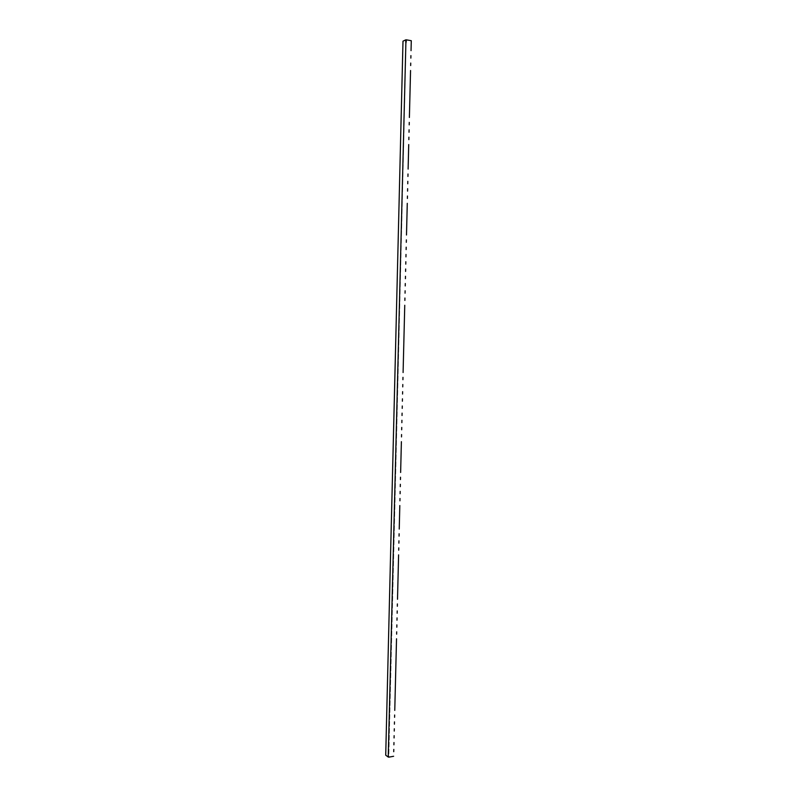 <?xml version="1.0" encoding="UTF-8"?>
<svg xmlns="http://www.w3.org/2000/svg" width="797" height="797" viewBox="0 0 797 797"><rect width="100%" height="100%" fill="white"/><g stroke="black" fill="none" stroke-linecap="round" stroke-linejoin="round"><path stroke-width="1.2" d="M405.862 43.506L388.219 757.05L385.718 755.177L402.993 41.175L405.683 39.89L405.862 43.506L406.45 39.85L411.282 40.707L411.103 48.169L411.222 43.197M411.103 48.169L411.043 50.649M410.913 55.621L410.853 58.101M410.734 63.063L410.674 65.543M410.555 70.505L409.389 117.478M409.269 122.409L409.21 124.87M409.09 129.791L409.03 132.252M408.901 137.174L408.841 139.634M408.722 144.556L408.114 169.094M407.994 173.995L407.934 176.446M407.815 181.337L407.755 183.788M407.636 188.68L407.576 191.121M407.456 196.012L407.397 198.453M407.277 203.335L406.49 235.015M406.37 239.877L406.311 242.308M406.191 247.17L406.131 249.591M406.012 254.452L405.952 256.873M405.832 261.725L405.773 264.146M405.653 268.997L405.593 271.418M405.474 276.26L405.414 278.681M405.294 283.523L405.235 285.934M405.115 290.775L405.055 293.186M404.936 298.018L404.876 300.429M404.756 305.261L403.093 372.538M402.983 377.33L402.923 379.721M402.804 384.503L402.744 386.894M402.624 391.666L402.565 394.057M402.445 398.829L402.385 401.21M402.276 405.982L402.216 408.373M402.096 413.135L402.037 415.516M401.917 420.278L401.857 422.659M401.748 427.411L401.688 429.792M401.568 434.544L401.509 436.925M401.389 441.668L400.632 472.482M400.512 477.214L400.453 479.575M400.343 484.297L400.283 486.658M400.164 491.38L400.104 493.742M399.994 498.464L399.935 500.825M399.815 505.537L399.237 529.069M399.118 533.761L399.058 536.112M398.948 540.804L398.889 543.156M398.769 547.848L398.709 550.189M398.6 554.871L397.504 599.274M397.384 603.927L397.334 606.258M397.215 610.91L397.155 613.242M397.045 617.894L396.986 620.215M396.866 624.868L396.816 627.189M396.697 631.832L396.637 634.153M396.527 638.796L394.764 710.396M394.645 714.999L394.585 717.29M394.475 721.883L394.415 724.184M394.306 728.777L394.246 731.068M394.136 735.661L394.077 737.952M393.967 742.535L393.907 744.826M393.798 749.399L393.738 751.691M405.683 50.978L405.803 45.997M405.504 58.45L405.623 53.469M405.324 65.912L405.444 60.941M405.135 73.374L405.255 68.403M404.956 80.816L405.075 75.854M404.776 88.268L404.896 83.306M404.597 95.7L404.717 90.748M404.408 103.132L404.537 98.18M404.228 110.564L404.348 105.612M404.049 117.976L404.169 113.035M403.87 125.388L403.989 120.447M403.69 132.8L403.81 127.859M403.511 140.192L403.631 135.261M403.332 147.594L403.451 142.663M403.152 154.977L403.272 150.055M402.973 162.359L403.093 157.437M402.794 169.731L402.913 164.82M402.615 177.103L402.734 172.192M402.435 184.466L402.555 179.554M402.256 191.818L402.375 186.916M402.077 199.17L402.196 194.269M401.897 206.513L402.017 201.621M401.718 213.855L401.837 208.963M401.539 221.177L401.658 216.296M401.359 228.51L401.479 223.628M401.18 235.822L401.299 230.951M401.001 243.135L401.12 238.263M400.821 250.447L400.941 245.576M400.642 257.74L400.761 252.878M400.463 265.032L400.582 260.171M400.293 272.325L400.413 267.463M400.114 279.608L400.233 274.756M399.935 286.88L400.054 282.028M399.755 294.153L399.875 289.301M399.576 301.415L399.695 296.574M399.407 308.668L399.526 303.836M399.227 315.921L399.347 311.089M399.048 323.164L399.167 318.332M398.879 330.406L398.988 325.575M398.699 337.639L398.819 332.817M398.52 344.862L398.639 340.04M398.351 352.085L398.46 347.263M398.171 359.298L398.291 354.486M397.992 366.5L398.111 361.699M397.823 373.703L397.932 368.901M397.643 380.896L397.763 376.104M397.464 388.089L397.583 383.297M397.295 395.272L397.414 390.48M397.115 402.455L397.235 397.663M396.946 409.618L397.055 404.846M396.767 416.791L396.886 412.009M396.597 423.944L396.707 419.172M396.418 431.097L396.537 426.335M396.248 438.25L396.358 433.488M396.069 445.393L396.189 440.631M395.9 452.527L396.009 447.775M395.72 459.66L395.84 454.908M395.551 466.783L395.671 462.031M395.382 473.896L395.491 469.154M395.202 481.009L395.322 476.267M395.033 488.113L395.143 483.38M394.854 495.216L394.973 490.484M394.684 502.309L394.804 497.577M394.515 509.393L394.625 504.67M394.336 516.476L394.455 511.754M394.166 523.549L394.286 518.837M393.997 530.623L394.107 525.91M393.818 537.686L393.937 532.984M393.648 544.749L393.768 540.047M393.479 551.803L393.588 547.101M393.31 558.846L393.419 554.154M393.14 565.89L393.25 561.198M392.961 572.923L393.08 568.231M392.791 579.947L392.911 575.265M392.622 586.971L392.732 582.298M392.453 593.994L392.562 589.312M392.283 601.008L392.393 596.325M392.104 608.011L392.224 603.339M391.935 615.005L392.054 610.343M391.765 622.009L391.885 617.346M391.596 628.992L391.716 624.33M391.427 635.976L391.536 631.324M391.257 642.95L391.367 638.297M391.088 649.924L391.197 645.271M390.919 656.887L391.028 652.245M390.749 663.851L390.859 659.209M390.58 670.805L390.689 666.162M390.41 677.749L390.52 673.116M390.241 684.693L390.351 680.06M390.072 691.627L390.181 687.004M389.902 698.561L390.012 693.938M389.733 705.484L389.843 700.872M389.564 712.398L389.673 707.786M389.394 719.312L389.504 714.71M389.225 726.226L389.344 721.624M389.056 733.13L389.175 728.528M388.896 740.024L389.006 735.422M388.727 746.919L388.836 742.316M388.557 753.803L388.667 749.21M388.219 757.05L388.946 757.15L388.498 756.094M388.946 757.15L393.628 756.263M405.683 39.89L406.45 39.85"/></g></svg>
